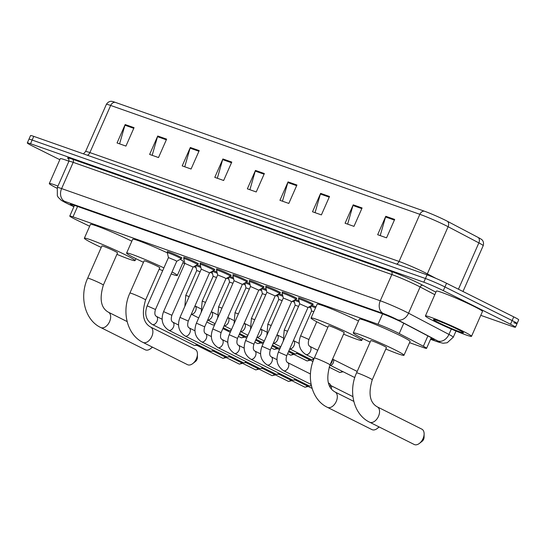 <?xml version="1.0" encoding="UTF-8"?>
<svg xmlns="http://www.w3.org/2000/svg" width="546" height="546" viewBox="0 0 546 546"><rect width="100%" height="100%" fill="white"/><g stroke="black" fill="none" stroke-linecap="round" stroke-linejoin="round"><path stroke-width="0.82" d="M282.494 292.369A8.06 0.491 23.8 0 1 282.098 292.014A8.06 0.491 23.8 0 1 286.445 293.441A8.06 0.491 23.8 0 1 294.212 296.935A8.06 0.491 23.8 0 1 296.853 298.519A8.06 0.491 23.8 0 1 296.321 298.471M266.086 286.595A8.06 0.491 23.8 0 1 265.69 286.234A8.06 0.491 23.8 0 1 270.038 287.667A8.06 0.491 23.8 0 1 277.805 291.155A8.06 0.491 23.8 0 1 280.446 292.745A8.06 0.491 23.8 0 1 279.914 292.697M249.679 280.821A8.06 0.491 23.8 0 1 249.283 280.46A8.06 0.491 23.8 0 1 253.631 281.893A8.06 0.491 23.8 0 1 261.397 285.381A8.06 0.491 23.8 0 1 264.039 286.964A8.06 0.491 23.8 0 1 263.513 286.923M233.272 275.041A8.06 0.491 23.8 0 1 232.876 274.679A8.06 0.491 23.8 0 1 237.223 276.112A8.06 0.491 23.8 0 1 244.997 279.607A8.06 0.491 23.8 0 1 247.631 281.19A8.06 0.491 23.8 0 1 247.106 281.142M298.894 298.15A8.06 0.491 23.8 0 1 298.505 297.788A8.06 0.491 23.8 0 1 302.853 299.222A8.06 0.491 23.8 0 1 310.619 302.709A8.06 0.491 23.8 0 1 313.261 304.293A8.06 0.491 23.8 0 1 312.728 304.252M216.864 269.267A8.06 0.491 23.8 0 1 216.469 268.905A8.06 0.491 23.8 0 1 220.816 270.338A8.06 0.491 23.8 0 1 228.59 273.826A8.06 0.491 23.8 0 1 231.224 275.416A8.06 0.491 23.8 0 1 230.699 275.368M200.457 263.493A8.06 0.491 23.8 0 1 200.061 263.131A8.06 0.491 23.8 0 1 204.409 264.564A8.06 0.491 23.8 0 1 212.182 268.052A8.06 0.491 23.8 0 1 214.817 269.635A8.06 0.491 23.8 0 1 214.291 269.594M184.05 257.712A8.06 0.491 23.8 0 1 183.661 257.35A8.06 0.491 23.8 0 1 188.001 258.784A8.06 0.491 23.8 0 1 195.775 262.278A8.06 0.491 23.8 0 1 198.416 263.861A8.06 0.491 23.8 0 1 197.884 263.814M167.642 251.938A8.06 0.491 23.8 0 1 167.253 251.576A8.06 0.491 23.8 0 1 171.594 253.01A8.06 0.491 23.8 0 1 179.368 256.497A8.06 0.491 23.8 0 1 182.009 258.087A8.06 0.491 23.8 0 1 181.477 258.04M409.541 342.683L423.355 347.549A15.117 0.921 -156.2 0 0 426.583 348.341A15.117 0.921 -156.2 0 0 423.341 346.246L399.222 333.565A15.117 0.921 -156.2 0 0 397.515 332.691A15.117 0.921 -156.2 0 0 378.023 324.256L72.993 216.864A15.117 0.921 -156.2 0 0 69.772 216.073A15.117 0.921 -156.2 0 0 76.699 220.011L89.646 226.242M182.869 262.879L184.78 263.554M193.755 266.707L196.028 267.513M210.155 272.488L212.435 273.287M226.563 278.262L228.842 279.067M242.97 284.043L245.25 284.841M259.377 289.817L261.657 290.615M275.785 295.591L278.064 296.396M292.192 301.372L294.471 302.17M308.599 307.145L310.879 307.944M311.902 305.296A8.06 0.491 23.8 0 1 315.95 306.879M295.495 299.522A8.06 0.491 23.8 0 1 299.017 300.88M279.088 293.741A8.06 0.491 23.8 0 1 282.61 295.106M262.681 287.967A8.06 0.491 23.8 0 1 266.202 289.332M246.273 282.193A8.06 0.491 23.8 0 1 249.795 283.551M229.866 276.413A8.06 0.491 23.8 0 1 233.388 277.777M213.459 270.639A8.06 0.491 23.8 0 1 216.98 272.004M197.051 264.865A8.06 0.491 23.8 0 1 200.573 266.223M430.794 338.779L431.101 338.889A15.117 0.921 -156.2 0 0 434.323 339.687A15.117 0.921 -156.2 0 0 431.081 337.585L403.351 323.007A15.117 0.921 -156.2 0 0 401.638 322.133A15.117 0.921 -156.2 0 0 382.145 313.697L73.56 205.05A15.117 0.921 -156.2 0 0 70.332 204.259A15.117 0.921 -156.2 0 0 73.969 206.559M59.821 159.698L32.248 145.912A15.117 0.921 23.8 0 1 27.3 142.936A15.117 0.921 23.8 0 1 30.521 143.734L423.812 282.2A15.117 0.921 23.8 0 1 443.304 290.636L510.503 324.235A15.117 0.921 23.8 0 1 515.451 327.211A15.117 0.921 23.8 0 1 512.23 326.419L480.773 315.342M27.3 142.936L28.924 139.257A15.117 0.921 23.8 0 1 32.146 140.049L425.436 278.515A15.117 0.921 23.8 0 1 444.929 286.95L512.128 320.557A15.117 0.921 23.8 0 1 517.076 323.532A15.117 0.921 23.8 0 1 513.854 322.734M115.165 102.314A5.037 3.945 109.4 0 0 110.667 105.453A20.161 1.228 -156.2 0 0 106.368 104.395C108.729 100.505 112.162 101.351 112.06 101.399A16.53 1.01 23.8 0 1 115.165 102.314L424.344 211.165A16.53 1.01 23.8 0 1 445.659 220.386A16.53 1.01 23.8 0 1 447.522 221.342L478.269 237.51A16.53 1.01 23.8 0 1 481.565 239.462C481.531 239.36 484.466 241.318 483.19 245.686A20.161 1.228 -156.2 0 0 478.862 242.888A5.037 3.761 -62.3 0 0 478.269 237.51M517.076 323.532L518.7 319.847A15.117 0.921 23.8 0 0 513.752 316.871L446.553 283.272A15.117 0.921 23.8 0 0 427.061 274.836L33.77 136.37A15.117 0.921 23.8 0 0 30.549 135.572L28.924 139.257A15.117 0.921 23.8 0 1 32.146 140.049L425.436 278.515A15.117 0.921 23.8 0 1 444.929 286.95L512.128 320.557A15.117 0.921 23.8 0 1 517.076 323.532L515.451 327.211M119.594 143.851L124.932 125.211A4.034 3.153 -70.6 0 1 125.171 124.549L117.049 142.956L125.935 146.082L134.057 127.675L125.171 124.549M152.17 155.323L157.507 136.677A4.034 3.153 -70.6 0 1 157.746 136.015L149.624 154.429L158.511 157.555L166.632 139.141L157.746 136.015M184.746 166.789L190.083 148.143A4.034 3.153 -70.6 0 1 190.322 147.488L182.2 165.895L191.086 169.021L199.208 150.614L190.322 147.488M217.322 178.262L222.659 159.616A4.034 3.153 -70.6 0 1 222.898 158.954L214.783 177.368L223.662 180.494L231.784 162.08L222.898 158.954M380.207 235.606L385.544 216.96A4.034 3.153 -70.6 0 1 385.783 216.298L377.661 234.712L386.548 237.838L394.669 219.431L385.783 216.298M347.631 224.14L352.969 205.494A4.034 3.153 -70.6 0 1 353.207 204.832L345.086 223.239L353.972 226.372L362.094 207.958L353.207 204.832M315.056 212.667L320.393 194.021A4.034 3.153 -70.6 0 1 320.632 193.366L312.51 211.773L321.396 214.899L329.511 196.492L320.632 193.366M282.48 201.201L287.817 182.555A4.034 3.153 -70.6 0 1 288.056 181.893L279.934 200.307L288.82 203.433L296.935 185.019L288.056 181.893M249.904 189.728L255.235 171.082A4.034 3.153 -70.6 0 1 255.473 170.427L247.358 188.834L256.238 191.96L264.36 173.553L255.473 170.427M433.66 320.925A25.198 1.536 23.8 0 1 425.416 315.97A25.198 1.536 23.8 0 1 438.998 320.447A25.198 1.536 23.8 0 1 463.281 331.354A25.198 1.536 23.8 0 1 471.526 336.309A25.198 1.536 23.8 0 1 457.944 331.832A25.198 1.536 23.8 0 1 433.66 320.925M425.416 315.97L436.377 291.114A25.198 1.536 23.8 0 1 449.959 295.591A25.198 1.536 23.8 0 1 474.242 306.497A25.198 1.536 23.8 0 1 482.487 311.452L471.526 336.309M458.128 329.538A16.428 1.003 23.8 0 1 463.499 332.698A16.428 1.003 23.8 0 1 455.064 330.016A16.428 1.003 23.8 0 1 438.813 322.741A16.428 1.003 23.8 0 1 433.49 319.465A16.428 1.003 23.8 0 1 442.717 322.597A16.428 1.003 23.8 0 1 458.128 329.538M440.376 321.628L442.035 322.324M441.598 322.147L442.444 322.638M414.189 444.478A8.565 5.31 -63.4 0 0 414.571 444.642A8.565 5.31 -63.4 0 0 419.424 443.393A8.565 5.31 -63.4 0 0 424.119 434.002A8.565 5.31 -63.4 0 0 421.853 429.156L377.293 406.866A8.565 5.31 116.6 0 1 378.351 416.605A8.565 5.31 116.6 0 1 370.004 422.358A8.565 5.31 116.6 0 1 369.628 422.195L414.189 444.478M377.293 406.866C369.819 402.661 368.14 393.625 372.256 379.763L386.466 347.543A8.565 0.526 -156.2 0 0 383.661 345.857A8.565 0.526 -156.2 0 0 375.402 342.151A8.565 0.526 -156.2 0 0 370.789 340.629L356.579 372.85C348.068 391.127 353.603 414.605 369.628 422.195M370.14 342.103A27.716 1.693 23.8 0 1 362.339 338.349A27.716 1.693 23.8 0 1 353.269 332.903A27.716 1.693 23.8 0 1 368.202 337.824A27.716 1.693 23.8 0 1 394.915 349.822A27.716 1.693 23.8 0 1 403.985 355.269A27.716 1.693 23.8 0 1 385.817 349.017M353.269 332.903L359.357 319.089A27.716 1.693 23.8 0 1 374.297 324.017A27.716 1.693 23.8 0 1 401.003 336.015A27.716 1.693 23.8 0 1 410.08 341.462L403.985 355.269M424.119 434.002L424.071 437.428A3.529 2.184 116.6 0 1 422.133 441.291L419.424 443.393M330.023 364.892A8.565 0.526 -156.2 0 0 327.218 363.206A8.565 0.526 -156.2 0 0 316.175 358.429A8.565 0.526 -156.2 0 0 314.346 357.978L328.555 325.757A8.565 0.526 -156.2 0 1 333.176 327.279A8.565 0.526 -156.2 0 1 341.427 330.992A8.565 0.526 -156.2 0 1 344.233 332.678L330.023 364.892C325.907 378.753 327.586 387.79 335.06 392.001A8.565 5.31 116.6 0 1 336.124 401.74A8.565 5.31 116.6 0 1 327.777 407.487A8.565 5.31 116.6 0 1 327.395 407.323L371.956 429.613A8.565 5.31 -63.4 0 0 372.338 429.77A8.565 5.31 -63.4 0 0 377.19 428.521A8.565 5.31 -63.4 0 0 378.91 426.835M327.907 327.231A27.716 1.693 23.8 0 1 320.106 323.485A27.716 1.693 23.8 0 1 311.036 318.031A27.716 1.693 23.8 0 1 325.976 322.952A27.716 1.693 23.8 0 1 352.682 334.951A27.716 1.693 23.8 0 1 361.759 340.404A27.716 1.693 23.8 0 1 343.584 334.145M311.036 318.031L317.124 304.224A27.716 1.693 23.8 0 1 331.907 309.084A27.716 1.693 23.8 0 1 358.51 321.014M187.51 364.673A8.565 5.31 -63.4 0 0 187.892 364.837A8.565 5.31 -63.4 0 0 192.752 363.588A8.565 5.31 -63.4 0 0 197.447 354.19A8.565 5.31 -63.4 0 0 195.175 349.351L150.614 327.061A8.565 5.31 116.6 0 1 151.679 336.8A8.565 5.31 116.6 0 1 143.332 342.554A8.565 5.31 116.6 0 1 142.95 342.39L187.51 364.673M150.614 327.061C143.148 322.857 141.469 313.82 145.584 299.959L159.794 267.738A8.565 0.526 -156.2 0 0 156.989 266.052A8.565 0.526 -156.2 0 0 148.73 262.346A8.565 0.526 -156.2 0 0 144.117 260.824L129.907 293.038C121.389 311.322 126.931 334.8 142.95 342.39M143.462 262.298A27.716 1.693 23.8 0 1 135.667 258.545A27.716 1.693 23.8 0 1 126.59 253.098A27.716 1.693 23.8 0 1 163.909 267.902M126.59 253.098L132.678 239.285A27.716 1.693 23.8 0 1 167.329 252.832M172.031 271.963A27.716 1.693 23.8 0 1 177.314 275.464A27.716 1.693 23.8 0 1 171.164 273.921M162.688 270.666A27.716 1.693 23.8 0 1 159.145 269.212M180.228 259.316A27.716 1.693 23.8 0 1 183.401 261.657L177.314 275.464M197.447 354.19L197.393 357.623A3.529 2.184 116.6 0 1 195.461 361.486L192.752 363.588M103.351 285.087A8.565 0.526 -156.2 0 0 100.546 283.401A8.565 0.526 -156.2 0 0 89.496 278.624A8.565 0.526 -156.2 0 0 87.674 278.173L101.884 245.953A8.565 0.526 -156.2 0 1 106.497 247.475A8.565 0.526 -156.2 0 1 114.756 251.187A8.565 0.526 -156.2 0 1 117.561 252.873L103.351 285.087C99.236 298.949 100.914 307.985 108.381 312.196A8.565 5.31 116.6 0 1 109.446 321.935A8.565 5.31 116.6 0 1 101.099 327.682A8.565 5.31 116.6 0 1 100.717 327.518L145.284 349.809A8.565 5.31 -63.4 0 0 145.659 349.966A8.565 5.31 -63.4 0 0 150.519 348.717A8.565 5.31 -63.4 0 0 152.238 347.031M101.235 247.427A27.716 1.693 23.8 0 1 93.434 243.68A27.716 1.693 23.8 0 1 84.357 238.227A27.716 1.693 23.8 0 1 99.297 243.147A27.716 1.693 23.8 0 1 126.01 255.146A27.716 1.693 23.8 0 1 135.08 260.599A27.716 1.693 23.8 0 1 116.912 254.34M84.357 238.227L90.452 224.42A27.716 1.693 23.8 0 1 105.235 229.279A27.716 1.693 23.8 0 1 131.832 241.209M299.706 303.815L278.426 352.047L286.732 355.712L308.005 307.473L312.38 305.03A7.562 0.464 23.8 0 0 312.394 305.009A7.562 0.464 23.8 0 0 309.916 303.528A7.562 0.464 23.8 0 0 302.634 300.252A7.562 0.464 23.8 0 0 298.56 298.915A7.562 0.464 23.8 0 0 298.56 298.935L299.699 303.822L307.992 307.487M328.938 383.244A4.539 2.812 116.6 0 1 329.142 383.326A4.539 2.812 116.6 0 1 329.859 383.968A4.539 2.812 116.6 0 1 330.153 387.244M329.859 383.968L331.217 385.981A3.276 2.034 116.6 0 1 331.265 388.861M311.268 385.223A4.539 2.812 116.6 0 1 309.616 385.851A4.539 2.812 116.6 0 1 308.879 385.749A4.539 2.812 116.6 0 1 308.674 385.667L267.158 364.899C260.756 360.578 259.043 354.374 262.019 346.273L283.299 298.034L290.11 300.805L291.598 301.699L270.325 349.931C269.28 353.603 269.574 355.883 271.212 356.791A4.539 2.812 116.6 0 1 271.778 361.943A4.539 2.812 116.6 0 1 267.356 364.987A4.539 2.812 116.6 0 1 267.192 364.919A4.539 2.812 116.6 0 1 267.158 364.899A4.539 2.812 116.6 0 1 267.103 364.871M283.292 298.041L282.152 293.154A7.562 0.464 23.8 0 1 282.152 293.134A7.562 0.464 23.8 0 1 286.227 294.478A7.562 0.464 23.8 0 1 293.509 297.747A7.562 0.464 23.8 0 1 295.987 299.235A7.562 0.464 23.8 0 1 295.973 299.256L291.591 301.706M275.184 295.925L279.566 293.475A7.562 0.464 23.8 0 0 279.579 293.461A7.562 0.464 23.8 0 0 277.109 291.974A7.562 0.464 23.8 0 0 269.82 288.704A7.562 0.464 23.8 0 0 265.745 287.36A7.562 0.464 23.8 0 1 265.745 287.36L266.885 292.267L275.191 295.925L253.917 344.157C252.873 347.822 253.167 350.109 254.805 351.01A4.539 2.812 116.6 0 1 255.371 356.169A4.539 2.812 116.6 0 1 250.948 359.213A4.539 2.812 116.6 0 1 250.785 359.145A4.539 2.812 116.6 0 1 250.75 359.125A4.539 2.812 116.6 0 1 250.696 359.097M295.386 379.02A4.539 2.812 116.6 0 1 293.209 380.077A4.539 2.812 116.6 0 1 292.472 379.975A4.539 2.812 116.6 0 1 292.267 379.893A4.539 2.812 116.6 0 1 292.083 379.777M296.621 379.641A3.276 2.034 116.6 0 1 295.632 379.961L293.209 380.077M250.484 286.5L258.77 290.158L263.158 287.701A7.562 0.464 23.8 0 0 263.172 287.681L263.65 286.609M238.363 345.215A4.539 2.812 116.6 0 1 238.397 345.236A4.539 2.812 116.6 0 1 238.964 350.389A4.539 2.812 116.6 0 1 234.548 353.433A4.539 2.812 116.6 0 1 234.384 353.364A4.539 2.812 116.6 0 1 234.343 353.351C227.941 349.03 226.228 342.82 229.211 334.718L250.484 286.486L249.338 281.606A7.562 0.464 23.8 0 1 249.338 281.579A7.562 0.464 23.8 0 1 253.412 282.924A7.562 0.464 23.8 0 1 260.701 286.2A7.562 0.464 23.8 0 1 263.172 287.681M278.979 373.246A4.539 2.812 116.6 0 1 276.802 374.303A4.539 2.812 116.6 0 1 276.064 374.201A4.539 2.812 116.6 0 1 275.86 374.112A4.539 2.812 116.6 0 1 275.675 374.003M280.214 373.86A3.276 2.034 116.6 0 1 279.231 374.181L276.802 374.303M221.956 339.441A4.539 2.812 116.6 0 1 221.997 339.462A4.539 2.812 116.6 0 1 222.556 344.615A4.539 2.812 116.6 0 1 218.141 347.659A4.539 2.812 116.6 0 1 217.977 347.59A4.539 2.812 116.6 0 1 217.936 347.57C211.534 343.25 209.821 337.046 212.804 328.945L234.077 280.705L242.369 284.377M234.07 280.712L232.93 275.826A7.562 0.464 23.8 0 1 232.93 275.805A7.562 0.464 23.8 0 1 237.005 277.15A7.562 0.464 23.8 0 1 244.294 280.419A7.562 0.464 23.8 0 1 246.765 281.907A7.562 0.464 23.8 0 1 246.751 281.92L247.242 280.828M262.571 367.465A4.539 2.812 116.6 0 1 260.394 368.523A4.539 2.812 116.6 0 1 259.657 368.42A4.539 2.812 116.6 0 1 259.459 368.338A4.539 2.812 116.6 0 1 259.268 368.229M263.807 368.086A3.276 2.034 116.6 0 1 262.824 368.407L260.394 368.523M246.171 361.691A4.539 2.812 116.6 0 1 243.994 362.749A4.539 2.812 116.6 0 1 243.25 362.646A4.539 2.812 116.6 0 1 243.052 362.564L201.529 341.796C195.127 337.476 193.42 331.265 196.396 323.164L217.67 274.931L224.481 277.702L225.969 278.59L204.695 326.829C203.651 330.494 203.945 332.78 205.589 333.681A4.539 2.812 116.6 0 1 206.149 338.841A4.539 2.812 116.6 0 1 201.733 341.885A4.539 2.812 116.6 0 1 201.57 341.816A4.539 2.812 116.6 0 1 201.529 341.796A4.539 2.812 116.6 0 1 201.474 341.769M217.663 274.938L216.523 270.052A7.562 0.464 23.8 0 1 216.523 270.031A7.562 0.464 23.8 0 1 220.598 271.376A7.562 0.464 23.8 0 1 227.887 274.645A7.562 0.464 23.8 0 1 230.357 276.133A7.562 0.464 23.8 0 1 230.344 276.146L230.835 275.054M247.399 362.305A3.276 2.034 116.6 0 1 246.417 362.633L243.994 362.749M209.562 272.823L213.936 270.372A7.562 0.464 23.8 0 0 213.95 270.352A7.562 0.464 23.8 0 0 211.479 268.871A7.562 0.464 23.8 0 0 204.19 265.595A7.562 0.464 23.8 0 0 200.123 264.25A7.562 0.464 23.8 0 1 200.123 264.25L201.262 269.164L209.562 272.816L188.288 321.055C187.244 324.72 187.537 327.006 189.182 327.907A4.539 2.812 116.6 0 1 189.742 333.06A4.539 2.812 116.6 0 1 185.326 336.104A4.539 2.812 116.6 0 1 185.162 336.036A4.539 2.812 116.6 0 1 185.121 336.022A4.539 2.812 116.6 0 1 185.067 335.988M229.764 355.917A4.539 2.812 116.6 0 1 227.586 356.975A4.539 2.812 116.6 0 1 226.843 356.872A4.539 2.812 116.6 0 1 226.645 356.784A4.539 2.812 116.6 0 1 226.454 356.675M230.992 356.531A3.276 2.034 116.6 0 1 230.009 356.852L227.586 356.975M172.734 322.113A4.539 2.812 116.6 0 1 172.775 322.133A4.539 2.812 116.6 0 1 173.335 327.286A4.539 2.812 116.6 0 1 168.919 330.33A4.539 2.812 116.6 0 1 168.755 330.262A4.539 2.812 116.6 0 1 168.714 330.241C162.312 325.921 160.606 319.71 163.582 311.616L184.855 263.377L193.148 267.049L197.529 264.592A7.562 0.464 23.8 0 0 197.543 264.578L198.021 263.5M184.855 263.384L183.709 258.497A7.562 0.464 23.8 0 1 183.715 258.476A7.562 0.464 23.8 0 1 187.79 259.821A7.562 0.464 23.8 0 1 195.072 263.09A7.562 0.464 23.8 0 1 197.543 264.578M213.356 350.136A4.539 2.812 116.6 0 1 211.179 351.194A4.539 2.812 116.6 0 1 210.435 351.092A4.539 2.812 116.6 0 1 210.237 351.01A4.539 2.812 116.6 0 1 210.046 350.901M214.585 350.757A3.276 2.034 116.6 0 1 213.602 351.078L211.179 351.194M196.949 344.362A4.539 2.812 116.6 0 1 194.772 345.42A4.539 2.812 116.6 0 1 194.028 345.318A4.539 2.812 116.6 0 1 193.83 345.229L152.307 324.467C145.912 320.147 144.199 313.936 147.174 305.835L168.448 257.603L175.266 260.374L176.747 261.261L155.474 309.5C154.429 313.165 154.73 315.452 156.368 316.352A4.539 2.812 116.6 0 1 156.927 321.512A4.539 2.812 116.6 0 1 152.511 324.556A4.539 2.812 116.6 0 1 152.348 324.488A4.539 2.812 116.6 0 1 152.307 324.467A4.539 2.812 116.6 0 1 152.252 324.44M168.448 257.61L167.301 252.723A7.562 0.464 23.8 0 1 167.308 252.702A7.562 0.464 23.8 0 1 171.383 254.047A7.562 0.464 23.8 0 1 178.665 257.316A7.562 0.464 23.8 0 1 181.142 258.804A7.562 0.464 23.8 0 1 181.122 258.818L181.613 257.726M198.178 344.976A3.276 2.034 116.6 0 1 197.195 345.304L194.772 345.42M309.78 346.321A4.539 2.812 116.6 0 1 309.821 346.341A4.539 2.812 116.6 0 1 310.456 351.337A4.539 2.812 116.6 0 1 305.801 354.477A4.539 2.812 116.6 0 1 305.76 354.456C299.358 350.136 297.645 343.925 300.628 335.824L311.589 310.974L313.827 311.698M332.453 359.398A4.539 2.812 116.6 0 1 331.886 362.053A4.539 2.812 116.6 0 1 330.269 364.346M310.572 306.04A7.562 0.464 23.8 0 1 315.533 307.828M332.712 358.804L333.326 359.712A3.276 2.034 116.6 0 1 333.265 362.858A3.276 2.034 116.6 0 1 330.555 365.247L329.859 365.281M294.041 300.334L295.181 305.2L298.566 306.395M294.164 300.266A7.562 0.464 23.8 0 1 299.304 302.129M313.902 358.531A4.539 2.812 116.6 0 1 311.725 359.582A4.539 2.812 116.6 0 1 310.783 359.398L289.742 348.874M278.774 299.433L282.159 300.614M277.757 294.492A7.562 0.464 23.8 0 1 282.896 296.355M297.495 352.75A4.539 2.812 116.6 0 1 295.318 353.808A4.539 2.812 116.6 0 1 294.376 353.624L288.868 350.866M298.73 353.371A3.276 2.034 116.6 0 1 297.741 353.692L295.318 353.808M250.484 329.463L251.406 318.495L262.367 293.646L265.752 294.84M261.35 288.711A7.562 0.464 23.8 0 1 266.489 290.574M280.439 347.481A4.539 2.812 116.6 0 1 278.91 348.034A4.539 2.812 116.6 0 1 277.969 347.843L272.461 345.086M234.077 323.682L234.998 312.721L245.959 287.865L249.345 289.066M244.942 282.937A7.562 0.464 23.8 0 1 250.088 284.8M264.032 341.707A4.539 2.812 116.6 0 1 262.503 342.253A4.539 2.812 116.6 0 1 261.568 342.069L256.054 339.312M228.412 277.231L229.552 282.098L232.937 283.285M228.535 277.163A7.562 0.464 23.8 0 1 233.681 279.026M247.631 335.933A4.539 2.812 116.6 0 1 246.096 336.479A4.539 2.812 116.6 0 1 245.161 336.295L239.646 333.538M213.145 276.331L216.53 277.511M212.128 271.382A7.562 0.464 23.8 0 1 217.274 273.246M231.224 330.153A4.539 2.812 116.6 0 1 229.695 330.705A4.539 2.812 116.6 0 1 228.754 330.514L223.239 327.757M184.855 306.354L185.776 295.393L196.737 270.536L200.123 271.737M195.721 265.609A7.562 0.464 23.8 0 1 200.867 267.472M214.817 324.379A4.539 2.812 116.6 0 1 213.288 324.925A4.539 2.812 116.6 0 1 212.346 324.74L206.832 321.983M57.037 188.247A25.198 1.536 23.8 0 1 49.304 183.552A25.198 1.536 23.8 0 1 57.958 186.084M49.304 183.552L60.265 158.695A25.198 1.536 23.8 0 1 68.919 161.234M403.781 323.232L399.222 333.565M382.61 313.861L378.023 324.256M427.893 335.913L423.341 346.246M77.58 206.47L72.993 216.864M430.576 339.278L437.831 341.837A10.081 0.614 -156.2 0 0 437.817 340.963L397.427 319.731A10.081 0.614 -156.2 0 0 396.287 319.144A10.081 0.614 -156.2 0 0 383.292 313.52L64.633 201.331A10.081 0.614 -156.2 0 0 65.779 202.784A10.081 0.614 -156.2 0 0 67.103 203.433L73.901 206.702M67.103 203.433A10.081 4.784 -64.3 0 1 66.789 203.31L61.323 200.355L58.163 197.243L57.344 195.755L57.323 187.531A20.161 1.228 23.8 0 1 61.616 188.588L380.275 300.778A20.161 1.228 23.8 0 1 406.272 312.025A20.161 1.228 23.8 0 1 408.545 313.192L420.12 286.957A20.161 1.228 -156.2 0 0 417.84 285.79A20.161 1.228 -156.2 0 0 391.851 274.549L73.191 162.353A20.161 1.228 -156.2 0 0 68.892 161.295C68.926 159.22 68.803 158.388 68.516 158.79L68.523 158.797M68.673 158.968A22.679 1.385 23.8 0 1 72.434 159.173L391.093 271.362A2.518 1.972 -70.6 0 1 391.851 274.549L380.275 300.778A10.081 7.883 109.4 0 0 383.292 313.52M391.093 271.362A22.679 1.385 23.8 0 1 420.338 284.009A22.679 1.385 23.8 0 1 422.897 285.319L435.913 292.165M510.503 324.235L513.752 316.871M443.304 290.636L446.553 283.272M423.812 282.2L427.061 274.836M30.521 143.734L33.77 136.37M397.427 319.731A10.081 7.521 -62.3 0 0 408.545 313.192L448.942 334.425L451.31 329.054M437.817 340.963A10.081 7.521 -62.3 0 0 448.942 334.425A20.161 1.228 23.8 0 1 453.262 337.23L455.999 331.033M434.807 294.676L420.12 286.957A2.518 1.884 117.7 0 1 422.897 285.319M64.633 201.331A10.081 7.883 109.4 0 1 61.616 188.588L73.191 162.353A2.518 1.972 -70.6 0 0 72.434 159.173M437.831 341.837A10.081 7.883 109.4 0 0 438.54 342.137L443.12 343.25L447.201 342.745L453.262 337.23M431.558 337.837L431.101 338.889M87.49 155.282A5.037 3.945 109.4 0 0 89.878 152.587L399.065 261.438A20.161 1.228 23.8 0 1 425.054 272.686A20.161 1.228 23.8 0 1 427.334 273.853L435.974 278.399M83.442 153.856L85.579 151.529A20.161 1.228 23.8 0 1 89.878 152.587L110.667 105.453L419.847 214.312A5.037 3.945 -70.6 0 1 424.344 211.165M458.435 289.209L478.862 242.888L448.116 226.72A20.161 1.228 -156.2 0 0 445.843 225.553A20.161 1.228 -156.2 0 0 419.847 214.312L399.065 261.438A5.037 3.945 109.4 0 1 396.669 264.134M447.522 221.342A5.037 3.761 -62.3 0 1 448.116 226.72L427.334 273.853A5.037 3.761 117.7 0 0 426.992 274.809M255.235 171.082L264.08 174.194M287.817 182.555L296.655 185.667M320.393 194.021L329.231 197.133M352.969 205.494L361.807 208.606M385.544 216.96L394.383 220.072M222.659 159.616L231.497 162.728M190.083 148.143L198.921 151.256M157.507 136.677L166.346 139.79M124.932 125.211L133.77 128.317M372.256 379.763A8.565 0.526 -156.2 0 0 369.451 378.078A8.565 0.526 -156.2 0 0 358.408 373.3A8.565 0.526 -156.2 0 0 356.579 372.85M145.584 299.959A8.565 0.526 -156.2 0 0 142.779 298.273A8.565 0.526 -156.2 0 0 131.729 293.495A8.565 0.526 -156.2 0 0 129.907 293.038M287.585 362.544A4.539 2.812 116.6 0 1 287.619 362.564A4.539 2.812 116.6 0 1 288.186 367.717A4.539 2.812 116.6 0 1 283.763 370.761A4.539 2.812 116.6 0 1 283.599 370.7A4.539 2.812 116.6 0 1 283.565 370.679A4.539 2.812 116.6 0 1 283.51 370.652M262.019 346.273L270.325 349.931M271.178 356.77A4.539 2.812 116.6 0 1 271.212 356.791L276.979 359.671M266.892 292.26L245.618 340.499L253.917 344.157M254.77 350.996A4.539 2.812 116.6 0 1 254.805 351.01L260.572 353.897M307.186 385.94A3.276 2.034 116.6 0 1 304.654 387.094A3.276 2.034 116.6 0 1 304.504 387.032A3.276 2.034 116.6 0 1 304.368 386.95M308.237 386.466L304.886 387.189A3.276 2.559 -70.6 0 1 304.654 387.094M229.211 334.718L237.51 338.384C236.466 342.049 236.759 344.335 238.397 345.236L244.164 348.116M275.86 374.112L234.343 353.351A4.539 2.812 116.6 0 1 234.289 353.323M290.779 380.166A3.276 2.034 116.6 0 1 288.247 381.313A3.276 2.034 116.6 0 1 288.097 381.251A3.276 2.034 116.6 0 1 287.96 381.176M291.83 380.692L288.479 381.415A3.276 2.559 -70.6 0 1 288.247 381.313M212.804 328.945L221.103 332.603C220.058 336.275 220.352 338.554 221.997 339.462L227.757 342.342M259.459 368.338L217.936 347.57A4.539 2.812 116.6 0 1 217.881 347.543M274.379 374.392A3.276 2.034 116.6 0 1 271.84 375.539A3.276 2.034 116.6 0 1 271.696 375.477A3.276 2.034 116.6 0 1 271.56 375.395M275.423 374.918L272.072 375.641A3.276 2.559 -70.6 0 1 271.84 375.539M196.396 323.164L204.695 326.829M205.549 333.667A4.539 2.812 116.6 0 1 205.589 333.681L211.35 336.568M257.971 368.611A3.276 2.034 116.6 0 1 255.432 369.765A3.276 2.034 116.6 0 1 255.289 369.703A3.276 2.034 116.6 0 1 255.153 369.622M259.016 369.137L255.665 369.86A3.276 2.559 -70.6 0 1 255.432 369.765M201.262 269.158L179.989 317.39L188.288 321.055M189.141 327.887A4.539 2.812 116.6 0 1 189.182 327.907L194.942 330.787M241.564 362.837A3.276 2.034 116.6 0 1 239.025 363.984A3.276 2.034 116.6 0 1 238.882 363.923A3.276 2.034 116.6 0 1 238.745 363.848M242.608 363.363L239.257 364.086A3.276 2.559 -70.6 0 1 239.025 363.984M163.582 311.616L171.881 315.274C170.837 318.946 171.137 321.225 172.775 322.133L178.535 325.013M210.237 351.01L168.714 330.241A4.539 2.812 116.6 0 1 168.659 330.214M225.157 357.064A3.276 2.034 116.6 0 1 222.618 358.21A3.276 2.034 116.6 0 1 222.475 358.149A3.276 2.034 116.6 0 1 222.338 358.067M226.201 357.582L222.85 358.306A3.276 2.559 -70.6 0 1 222.618 358.21M147.174 305.835L155.474 309.5M156.327 316.339A4.539 2.812 116.6 0 1 156.368 316.352L162.128 319.239M300.628 335.824L308.927 339.489C307.883 343.154 308.176 345.441 309.821 346.341L317.731 350.3M314.073 358.613L305.76 354.456A4.539 2.812 116.6 0 1 305.705 354.429M342.11 371.225A3.276 2.034 116.6 0 1 339.578 372.379A3.276 2.034 116.6 0 1 339.428 372.311A3.276 2.034 116.6 0 1 339.291 372.236M343.161 371.751L339.81 372.474A3.276 2.559 -70.6 0 1 339.578 372.379M299.174 343.448L293.414 340.567A4.539 2.812 116.6 0 1 293.414 340.567A4.539 2.812 116.6 0 1 294.048 345.563A4.539 2.812 116.6 0 1 289.762 348.826M295.181 305.194L284.22 330.05L287.606 331.245M282.767 337.674L277.006 334.787A4.539 2.812 116.6 0 1 277.006 334.787A4.539 2.812 116.6 0 1 277.641 339.783A4.539 2.812 116.6 0 1 273.362 343.045M277.634 294.56L278.774 299.426L267.813 324.276L271.198 325.471M309.295 359.671A3.276 2.034 116.6 0 1 306.763 360.824A3.276 2.034 116.6 0 1 306.613 360.763A3.276 2.034 116.6 0 1 306.477 360.681M310.346 360.196L306.995 360.92A3.276 2.559 -70.6 0 1 306.763 360.824M266.359 331.893L260.592 329.013A4.539 2.812 116.6 0 1 260.599 329.013A4.539 2.812 116.6 0 1 261.234 334.009A4.539 2.812 116.6 0 1 256.954 337.271M251.406 318.495L254.791 319.697M292.888 353.897A3.276 2.034 116.6 0 1 290.356 355.05A3.276 2.034 116.6 0 1 290.206 354.982A3.276 2.034 116.6 0 1 290.069 354.907M293.939 354.422L290.588 355.146A3.276 2.559 -70.6 0 1 290.356 355.05M249.952 326.119L244.192 323.239A4.539 2.812 116.6 0 1 244.192 323.239A4.539 2.812 116.6 0 1 244.826 328.235A4.539 2.812 116.6 0 1 240.547 331.497M234.998 312.721L238.384 313.916M276.488 348.123A3.276 2.034 116.6 0 1 273.949 349.269A3.276 2.034 116.6 0 1 273.805 349.208A3.276 2.034 116.6 0 1 273.669 349.126M277.532 348.648L274.181 349.372A3.276 2.559 -70.6 0 1 273.949 349.269M233.545 320.345L227.784 317.458A4.539 2.812 116.6 0 1 228.419 322.454A4.539 2.812 116.6 0 1 224.14 325.716M229.552 282.091L218.591 306.941L221.976 308.142M260.08 342.342A3.276 2.034 116.6 0 1 257.541 343.495A3.276 2.034 116.6 0 1 257.398 343.434A3.276 2.034 116.6 0 1 257.262 343.352M261.125 342.868L257.773 343.591A3.276 2.559 -70.6 0 1 257.541 343.495M217.137 314.564L211.377 311.684A4.539 2.812 116.6 0 1 212.012 316.68A4.539 2.812 116.6 0 1 207.733 319.942M212.005 271.451L213.145 276.317L202.184 301.167L205.569 302.368M243.673 336.568A3.276 2.034 116.6 0 1 241.134 337.715A3.276 2.034 116.6 0 1 240.991 337.653A3.276 2.034 116.6 0 1 240.854 337.578M244.717 337.094L241.366 337.817A3.276 2.559 -70.6 0 1 241.134 337.715M200.737 308.79L194.97 305.91A4.539 2.812 116.6 0 1 194.97 305.91A4.539 2.812 116.6 0 1 195.605 310.906A4.539 2.812 116.6 0 1 191.325 314.168M185.776 295.393L189.162 296.587M431.279 337.687L426.583 348.341M74.488 205.378L69.772 216.073M57.323 187.531L68.892 161.295M430.555 339.325L438.54 342.137M66.789 203.31L73.894 206.729M106.368 104.395L85.579 151.529M483.19 245.686L462.988 291.489M361.759 340.404L362.605 338.486M335.06 392.001L353.794 401.371M314.346 357.978C305.835 376.262 311.37 399.74 327.395 407.323M379.19 426.979L377.19 428.521M135.08 260.599L135.927 258.681M108.381 312.196L127.122 321.567M87.674 278.173C79.163 296.458 84.698 319.936 100.717 327.518M152.511 347.174L150.519 348.717M286.732 355.712C285.681 359.377 285.981 361.664 287.619 362.564L310.449 373.983M298.56 298.915L299.037 297.836M278.426 352.047C275.45 360.148 277.163 366.359 283.565 370.679L311.111 384.452M312.394 305.009L312.872 303.938M328.344 382.93L329.142 383.326M352.914 396.628L331.006 385.674M282.152 293.134L282.63 292.055M295.987 299.235L296.464 298.157M311.391 385.769L309.616 385.851M265.745 287.36L266.223 286.281M245.618 340.499C242.636 348.594 244.349 354.804 250.75 359.125L292.267 379.893M312.087 388.39L295.263 379.975M279.579 293.461L280.057 292.383M249.338 281.579L249.815 280.507M304.886 387.189L278.856 374.201M258.784 290.144L237.51 338.384M232.93 275.805L233.408 274.727M288.479 381.415L262.449 368.427M246.751 281.92L242.376 284.377L221.103 332.603M216.523 270.031L217.001 268.953M272.072 375.641L246.041 362.646M225.969 278.596L230.344 276.146M200.123 264.25L200.594 263.179M179.989 317.39C177.013 325.491 178.719 331.702 185.121 336.022L226.645 356.784M255.665 369.86L229.634 356.872M213.95 270.352L214.428 269.28M183.715 258.476L184.186 257.398M239.257 364.086L213.227 351.098M193.154 267.042L171.881 315.274M167.308 252.702L167.779 251.624M222.85 358.306L196.819 345.318M176.747 261.268L181.122 258.818M311.582 310.974L310.449 306.108M354.791 377.566L330.187 365.26M316.741 321.758L308.927 339.489M357.193 371.444L333.115 359.405M339.81 372.474L329.129 367.165M283.299 341.011L284.22 330.05M313.711 359.486L311.725 359.582M312.96 361.507L297.372 353.712M266.892 335.237L267.813 324.276M273.334 343.1L280.74 346.799M262.367 293.646L261.227 288.779M306.995 360.92L288.5 351.699M256.927 337.319L264.339 341.025M280.228 347.966L278.91 348.034M245.959 287.872L244.82 283.005M290.588 355.146L287.619 353.692M279.497 349.624L272.092 345.925M240.52 331.545L247.932 335.251M263.82 342.192L262.503 342.253M274.181 349.372L271.212 347.911M263.09 343.85L255.685 340.144M217.67 317.909L218.591 306.941M224.119 325.771L231.524 329.47M247.413 336.418L246.096 336.479M257.773 343.591L254.805 342.137M246.683 338.076L239.278 334.37M201.262 312.135L202.184 301.167M207.712 319.99L215.117 323.696M231.006 330.637L229.695 330.705M196.737 270.543L195.598 265.677M241.366 337.817L238.397 336.363M230.275 332.296L222.87 328.596M191.305 314.216L198.71 317.922M214.598 324.863L213.288 324.925"/></g></svg>
